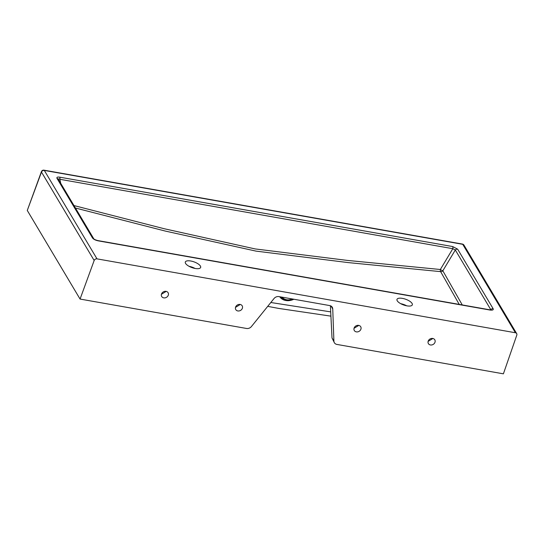 <?xml version="1.0" encoding="UTF-8"?>
<svg xmlns="http://www.w3.org/2000/svg" width="544" height="544" viewBox="0 0 544 544"><rect width="100%" height="100%" fill="white"/><g stroke="black" fill="none" stroke-linecap="round" stroke-linejoin="round"><path stroke-width="0.82" d="M235.586 307.095A3.72 3.148 149.2 0 0 235.776 309.597A3.72 3.148 149.2 0 0 239.217 310.923A3.72 3.148 149.2 0 0 242.359 308.292A3.72 3.148 149.2 0 0 242.168 305.789A3.72 3.148 149.2 0 0 238.728 304.463A3.72 3.148 149.2 0 0 235.586 307.095M235.504 307.374L240.271 304.47M161.507 294.012A3.72 3.148 149.2 0 0 161.697 296.514A3.72 3.148 149.2 0 0 165.138 297.84A3.72 3.148 149.2 0 0 168.28 295.208A3.72 3.148 149.2 0 0 168.089 292.706A3.72 3.148 149.2 0 0 164.648 291.38A3.72 3.148 149.2 0 0 161.507 294.012M161.418 294.29L166.185 291.387M354.124 328.025A3.72 3.148 149.2 0 0 354.314 330.528A3.72 3.148 149.2 0 0 357.755 331.854A3.72 3.148 149.2 0 0 360.896 329.222A3.72 3.148 149.2 0 0 360.706 326.72A3.72 3.148 149.2 0 0 357.265 325.4A3.72 3.148 149.2 0 0 354.124 328.025M354.035 328.304L358.802 325.4M428.203 341.108A3.72 3.148 149.2 0 0 428.393 343.611A3.72 3.148 149.2 0 0 431.834 344.937A3.72 3.148 149.2 0 0 434.976 342.305A3.72 3.148 149.2 0 0 434.792 339.803A3.72 3.148 149.2 0 0 431.344 338.484A3.72 3.148 149.2 0 0 428.203 341.108M428.121 341.387L432.888 338.484M406.885 305.85A8.14 3.046 19.6 0 0 412.325 304.844A8.14 3.046 19.6 0 0 402.431 298.377A8.14 3.046 19.6 0 0 396.991 299.384A8.14 3.046 19.6 0 0 406.885 305.85M406.694 305.816A8.14 3.046 19.6 0 0 400.738 303.695M195.214 268.471A8.14 3.046 19.6 0 0 200.654 267.464A8.14 3.046 19.6 0 0 190.76 260.998A8.14 3.046 19.6 0 0 185.32 262.004A8.14 3.046 19.6 0 0 195.214 268.471M195.031 268.437A8.14 3.046 19.6 0 0 189.067 266.315M459.231 304.402L440.626 271.633L348.18 262.589L256.013 251.117L165.39 231.091L75.439 208.026M333.9 341.102A4.651 3.93 149.2 0 0 334.376 342.747L332.003 337.919L333.9 341.102L332.744 308.904A4.651 3.93 149.2 0 0 332.268 307.258A4.651 3.93 149.2 0 0 329.718 305.578L278.922 296.602A4.651 3.93 149.2 0 0 274.026 298.534L251.43 326.543A4.651 3.93 149.2 0 1 246.534 328.467L80.063 299.064L94.166 260.501L41.48 172.074L27.275 210.453L41.412 171.652A2.326 0.877 -159.7 0 0 41.48 172.074A2.326 1.965 -30.8 0 1 44.316 170.428L97.002 258.862L515.399 332.751L462.72 244.317L44.316 170.428A2.326 0.891 100 0 0 43.996 170.17A2.326 2.326 0 0 0 41.412 171.652M330.398 305.755L332.003 337.919M334.376 342.747A4.651 3.93 149.2 0 0 336.926 344.427L503.397 373.83L516.8 335.138A2.326 1.965 149.2 0 0 516.678 333.594A2.326 1.965 149.2 0 0 515.399 332.751M97.002 258.862A2.326 1.965 149.2 0 0 94.166 260.501M80.063 299.064L27.275 210.453M73.97 205.564L164.227 228.732L255.156 248.928L347.602 260.433L440.341 269.498A2.326 0.891 95.4 0 0 440.626 271.633A2.326 1.958 151.7 0 0 442.83 270.803L462.25 304.932M58.521 179.928C58.167 178.894 58.616 178.684 59.867 179.296L452.826 248.696L440.341 269.498A2.326 0.388 -149 0 0 442.83 270.803L455.321 250.002A2.326 1.965 -30.8 0 1 457.654 249.166L452.669 246.554A2.326 0.891 -80 0 1 452.826 248.696L455.321 250.002L490.899 309.869M490.77 310.107L491.171 309.835L489.559 309.76A2.326 0.891 -80 0 1 489.879 310.019C492.531 310.372 493.626 309.951 493.15 308.747A2.326 1.965 149.2 0 0 490.81 309.584L490.525 309.869M60.69 183.267L59.867 179.296A2.326 0.891 -80 0 0 59.704 177.16C57.392 176.834 56.501 177.256 57.025 178.412A2.326 1.965 149.2 0 1 58.296 179.255L58.405 179.561M489.879 310.019L98.246 240.856A2.326 0.891 -80 0 0 97.927 240.598L489.559 309.76M98.246 240.856C95.445 240.244 93.534 239.292 92.514 237.993A2.326 1.965 -30.8 0 1 93.779 238.809L93.792 238.836M282.071 297.16A9.595 7.766 155.3 0 0 286.729 299.758A9.595 7.766 155.3 0 0 292.726 299.044M286.26 300.132A10.492 8.493 -24.7 0 1 282.118 298.262A10.492 8.493 -24.7 0 1 280.901 296.956M293.835 299.241A11.397 9.221 -24.7 0 1 285.79 300.506A11.397 9.221 -24.7 0 1 279.759 296.752M330.704 311.882L270.824 302.505M59.704 177.16L452.669 246.554M457.654 249.166L493.15 308.747M92.514 237.993L57.025 178.412M331.051 306.061L332.744 308.904M462.4 244.059A2.326 0.891 100 0 1 462.72 244.317A2.326 1.965 149.2 0 1 463.991 245.16A2.326 2.326 0 0 0 462.4 244.059L43.996 170.17M282.118 298.262L286.341 300.179L293.406 299.166M97.927 240.598C95.628 239.979 94.241 239.38 93.772 238.802L58.296 179.255M330.915 316.146L278.712 308.421L267.709 306.36M516.678 333.594L463.991 245.16"/></g></svg>
